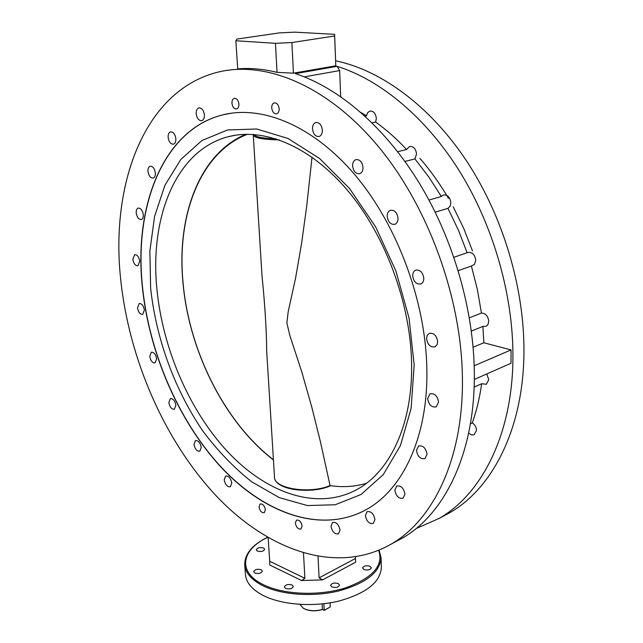 <?xml version="1.0" encoding="UTF-8"?>
<svg xmlns="http://www.w3.org/2000/svg" width="643" height="643" viewBox="0 0 643 643"><rect width="100%" height="100%" fill="white"/><g stroke="black" fill="none" stroke-linecap="round" stroke-linejoin="round"><path stroke-width="0.96" d="M265.406 509.754C264.522 505.631 262.778 503.702 260.166 503.983L259.016 506.917C259.901 511.04 261.653 512.961 264.265 512.672L265.406 509.754M302.106 526.062C301.189 521.746 299.325 519.753 296.519 520.099L295.33 523.048C296.262 527.364 298.127 529.342 300.932 528.988L302.106 526.062M279.166 108.796C278.564 104.769 276.924 102.792 274.256 102.872C272.528 103.499 271.676 105.179 271.716 107.92C272.319 111.946 273.958 113.915 276.635 113.827C278.355 113.2 279.191 111.528 279.166 108.796M238.931 104.078C238.328 100.212 236.793 98.299 234.317 98.339C232.678 98.926 231.89 100.565 231.954 103.258C232.557 107.116 234.092 109.021 236.576 108.972C238.199 108.386 238.987 106.754 238.931 104.078M365.385 515.59L367.081 511.675C371.107 511.064 373.736 513.693 374.957 519.568L373.286 523.442C369.243 524.077 366.614 521.457 365.385 515.59M394.834 490.167L396.699 486.036C400.975 485.336 403.724 488.029 404.953 494.097L403.105 498.196C398.821 498.912 396.064 496.235 394.834 490.167M470.411 423.785L472.292 422.893C474.912 424.613 476.318 427.105 476.519 430.352L474.028 434.829L471.56 434.925L468.634 433.157M416.455 450.462L418.545 446.025C423.014 445.277 425.851 448.01 427.056 454.207L424.983 458.604C420.506 459.375 417.661 456.659 416.455 450.462M486.711 373.977L488.793 379.643L486.381 384.305L481.663 383.726C479.686 397.768 476.567 410.829 472.292 422.893M427.627 398.636L429.998 393.821C434.58 393.082 437.441 395.823 438.582 402.06L436.235 406.842C431.646 407.606 428.777 404.873 427.627 398.636M469.366 317.795L481.446 313.069C485.634 313.286 488.061 315.994 488.736 321.211L488.198 323.951L486.992 325.631L486.012 326.274L482.901 326.419L483.833 342.775L473.119 347.228M426.542 338.62L427.225 335.365L429.227 333.379C433.8 332.696 436.613 335.445 437.674 341.626L436.983 344.849L435.014 346.818C430.432 347.525 427.611 344.793 426.542 338.62M453.918 257.28L467.766 252.49C472.211 251.887 474.872 254.483 475.756 260.278L474.43 264.458L471.399 266.033L477.371 289.519L481.446 313.069M412.693 275.807C412.726 272.954 413.722 271.073 415.683 270.148C420.12 269.586 422.829 272.31 423.793 278.331C423.753 281.16 422.764 283.033 420.835 283.949C416.383 284.544 413.666 281.827 412.693 275.807M428.985 200.061L441.339 196.485L443.332 195.03C447.552 194.572 450.06 197.136 450.856 202.706L450.092 206.186L447.962 208.356L458.379 230.098L467.164 252.787M387.182 216.313C387.207 213.211 388.284 211.201 390.405 210.293C394.617 209.875 397.157 212.56 398.041 218.347C398.001 221.425 396.94 223.418 394.85 224.327C390.623 224.777 388.067 222.1 387.182 216.313M397.679 151.708L406.593 149.506L409.543 146.491C413.473 146.178 415.804 148.686 416.535 154.015L414.912 158.909L428.704 176.849L441.339 196.485M352.581 165.87C352.589 162.575 353.706 160.485 355.925 159.609C359.847 159.327 362.21 161.948 363.022 167.477C362.998 170.757 361.896 172.83 359.71 173.706C355.78 174.012 353.401 171.4 352.581 165.87M365.055 116.142L366.47 115.836L367.603 112.718L369.846 111.078C373.479 110.877 375.641 113.321 376.34 118.4L375.649 122.025C386.355 129.733 396.667 138.888 406.593 149.506M312.482 128.881C312.466 125.465 313.575 123.352 315.809 122.524C319.426 122.347 321.621 124.895 322.392 130.167C322.392 133.559 321.291 135.665 319.097 136.493C315.464 136.686 313.262 134.154 312.482 128.881M196.211 113.763C196.099 110.532 196.999 108.571 198.912 107.871C201.814 107.847 203.638 110.162 204.394 114.824C204.498 118.047 203.606 120 201.717 120.691C198.808 120.731 196.975 118.425 196.211 113.763M168.136 137.441C168 134.379 168.812 132.522 170.572 131.863C173.329 131.839 175.089 134.098 175.852 138.631C175.981 141.685 175.177 143.534 173.441 144.193C170.676 144.225 168.908 141.982 168.136 137.441M147.986 171.472C147.834 168.603 148.557 166.85 150.173 166.224C152.825 166.191 154.545 168.402 155.333 172.854C155.477 175.716 154.754 177.452 153.155 178.079C150.502 178.127 148.774 175.925 147.986 171.472M136.22 213.01C136.059 210.333 136.718 208.694 138.189 208.083C140.785 208.043 142.489 210.221 143.301 214.625C143.453 217.294 142.802 218.925 141.339 219.528C138.743 219.584 137.031 217.414 136.22 213.01M132.836 259.322L134.628 254.7C137.208 254.628 138.912 256.798 139.756 261.195L137.972 265.792C135.392 265.872 133.68 263.718 132.836 259.322M137.514 307.884L139.177 303.528C141.765 303.432 143.502 305.594 144.378 310.022L142.73 314.363C140.134 314.467 138.39 312.305 137.514 307.884M149.739 356.359L151.29 352.227C153.942 352.099 155.727 354.285 156.635 358.786L155.092 362.893C152.439 363.03 150.655 360.852 149.739 356.359M168.836 402.566L170.315 398.628C173.063 398.459 174.912 400.685 175.869 405.291L174.398 409.213C171.649 409.39 169.792 407.18 168.836 402.566M193.985 444.409L195.424 440.608C198.301 440.391 200.246 442.665 201.251 447.424L199.82 451.201C196.935 451.434 194.99 449.168 193.985 444.409M224.198 479.774L225.621 476.069C228.675 475.788 230.724 478.127 231.777 483.07L230.371 486.759C227.309 487.048 225.251 484.718 224.198 479.774M331.016 526.191L332.584 522.421C336.345 521.899 338.829 524.463 340.026 530.097L338.467 533.835C334.698 534.373 332.214 531.825 331.016 526.191M142.224 285.814C133.985 205.921 163.113 129.685 222.711 114.864C262.328 104.897 313.655 125.747 355.716 175.788C397.655 225.822 425.73 301.921 426.856 368.809C428.302 437.144 402.526 490.135 365.754 509.883C320.833 534.108 264.53 513.516 221.546 467.734C178.521 421.438 148.806 352.605 142.224 285.814M369.982 566.25C366.116 565.269 363.665 565.856 362.612 568.018L363.962 569.521C367.836 570.51 370.296 569.923 371.349 567.761L369.982 566.25M338.202 583.531C334.223 582.502 331.692 583.137 330.598 585.443L331.901 586.963C335.879 587.999 338.419 587.364 339.52 585.058L338.202 583.531M292.083 585.001C288.088 583.965 285.524 584.632 284.391 587.003L285.58 588.425C289.583 589.47 292.155 588.803 293.296 586.432L292.083 585.001M261.275 569.754C257.353 568.774 254.829 569.433 253.696 571.731L254.797 573.034C258.719 574.022 261.243 573.371 262.384 571.064L261.275 569.754M263.574 548.005C259.788 547.097 257.345 547.715 256.244 549.861L257.313 551.083C261.106 552.007 263.55 551.389 264.651 549.235L263.574 548.005M381.058 557.682L381.371 567.359C380.527 582.092 366.389 593.312 338.974 601.044C312.98 607.378 281.304 604.878 262.874 595.305C251.935 589.47 246.124 582.526 245.433 574.488L244.734 564.827C245.417 572.776 251.244 579.632 262.199 585.403C280.678 594.847 312.45 597.291 338.515 591.013C366.02 583.354 380.206 572.238 381.058 557.682L379.121 550.207M335.662 60.82C380.881 70.087 429.99 105.846 466.609 161.015C503.067 216.281 524.471 288.265 523.941 352.3C523.498 428.672 492.474 488.334 449.795 512.696L442.071 516.835M340.669 96.611L339.657 70.569L337.093 66.333C380.704 79.973 426.518 117.894 460.243 172.388C493.8 226.995 513.235 295.764 512.937 357.106C512.72 434.073 481.848 494.025 439.273 518.338L416.101 528.562M337.093 66.333L295.37 73.632C338.965 87.898 385.189 127.21 419.558 183.56C453.757 240.024 473.987 310.987 474.349 373.969C474.952 453.002 444.683 513.91 402.526 538.038L394.89 542.129M462.421 379.177C463.298 458.853 433.221 520.042 391.209 544.099C336.305 575.429 267.818 550.352 216.249 495.914C164.568 440.752 129.05 359.268 120.699 279.536C110.17 183.263 145.005 88.517 220.123 71.622C267.367 61.037 328.613 86.5 378.791 147.062C428.833 207.593 461.891 299.373 462.421 379.177M481.663 383.726L474.14 387.086M471.399 266.033L458.242 270.655M447.962 208.356L435.215 212.174M414.912 158.909L404.953 161.441M375.649 122.025L372.08 122.813M361.085 112.581L366.47 115.836M318.02 556.516L319.105 577.848L355.499 558.47L355.442 557.015L355.635 562.199L322.625 579.865L319.105 577.848M268.163 537.701L269.698 561.259L304.886 578.306L303.496 553.093M304.886 578.306L301.599 580.541L269.682 564.98L269.698 561.259M301.599 580.541L322.625 579.865M355.499 558.47L355.635 562.199M293.441 73.173L335.815 65.787L334.625 36L291.89 42.542L293.441 73.173L277.053 72.378L275.453 43.33L235.86 40.758L237.693 68.905C250.264 67.812 263.381 68.97 277.053 72.378M235.86 40.758L236.994 39.054L279.464 32.889L294.751 32.15L334.601 34.344L335.815 65.787M482.901 326.419L471.359 331.057M483.833 342.775L511.064 349.913L474.204 365.779M511.064 349.913L510.992 363.263L474.325 379.434M275.453 43.33L291.89 42.542M334.625 36L334.601 34.344M150.647 288.177L149.859 251.148L154.593 216.337L164.938 185.256L180.82 159.464L201.894 140.544L227.518 129.974L256.678 129.002L287.951 138.446L319.563 158.467L349.462 188.407L375.552 226.714L395.911 270.968L409.069 318.156L414.172 364.999L411.118 408.345L400.452 445.543L383.26 474.647L360.988 494.523L335.204 504.763L307.458 505.567L279.199 497.594L251.678 481.784C234.028 467.799 217.784 450.928 202.931 431.172C174.743 389.827 156.056 338.692 150.647 288.177M411.568 362.322C410.29 302.419 385.012 234.687 347.405 190.215C309.701 145.76 263.614 127.306 228 136.782C175.973 150.374 149.795 217.246 156.844 288.418C162.486 348.241 189.082 410.154 227.558 451.643C266.009 492.707 316.075 510.92 355.933 490.079C389.73 472.541 413.152 424.219 411.568 362.322M362.612 511.547C317.594 533.352 262.28 511.732 220.115 465.966C177.926 419.686 148.879 351.729 142.384 285.765C134.146 205.881 163.282 129.653 222.872 114.832L227.108 113.891M419.863 158.331C430.336 170.323 439.876 183.681 448.493 198.398M453.219 206.821L463.699 228.361L472.484 250.891M366.438 483.303C354.671 486.743 342.526 487.507 330.004 485.586C309.669 494.346 273.805 488.632 274.505 477.138C274.215 489.532 310.022 494.684 330.14 485.955L320.391 441.596L311.831 407.324L301.8 371.967L289.856 335.558L286.874 322.931L288.177 311.791L295.571 278.154L301.639 243.014L306.631 206.805L312.024 157.181M279.287 139.869C262.979 139.603 254.306 137.996 253.27 135.054L262.022 276.08C264.94 304.428 266.532 330.639 266.692 351.231L274.505 477.138M330.108 603.721L330.373 602.796M299.863 604.396L303.392 608.326C308.905 611.059 315.247 611.421 322.424 609.435L322.143 603.922M330.269 606.952L324.225 610.376L322.424 609.435L324.209 610.328L330.269 606.952L330.068 602.853M324.225 610.376L323.879 603.729M322.505 609.516C315.456 611.549 309.187 611.22 303.705 608.519L303.223 608.23M267.641 537.395C241.446 549.468 237.203 571.836 262.754 584.383C282.623 594.574 318.036 596.31 344.68 588.152C372.546 578.234 383.879 565.647 378.663 550.4M339.657 70.569L304.324 76.871M247.579 134.242C200.415 152.23 176.929 214.754 182.901 280.927C188.463 349.872 224.262 422.049 273.428 459.753M330.1 485.907C314.178 492.892 285.661 491.204 277.913 482.973M253.985 134.459C255.375 136.919 262.754 138.374 276.12 138.816M222.711 114.864L231.4 113.184M449.795 512.696L439.273 518.338M402.526 538.038L391.209 544.099M267.504 537.315C252.249 544.782 244.653 553.953 244.734 564.827M235.635 135.183L228 136.782M245.899 134.266C199.595 153.5 176.938 215.477 182.805 280.83C188.383 349.872 224.174 422.105 273.436 459.946M253.334 134.419L253.27 135.054"/></g></svg>
